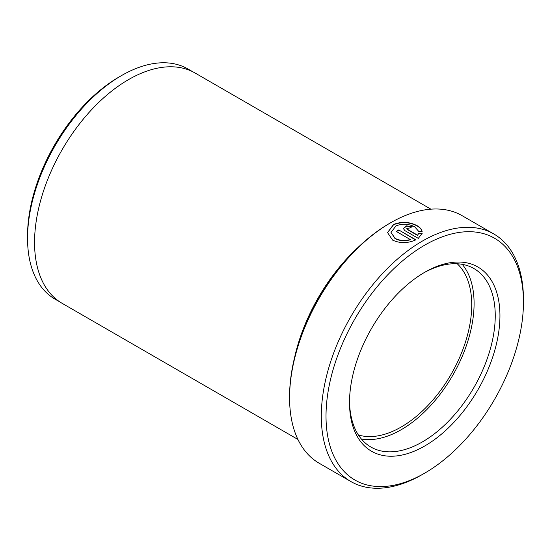 <?xml version="1.0" encoding="UTF-8"?>
<svg xmlns="http://www.w3.org/2000/svg" width="551" height="551" viewBox="0 0 551 551"><rect width="100%" height="100%" fill="white"/><g stroke="black" fill="none" stroke-linecap="round" stroke-linejoin="round"><path stroke-width="0.83" d="M424.731 272.284L424.731 272.284A106.371 61.416 -60 0 1 499.943 315.709A106.371 61.416 -60 0 1 424.731 445.986A106.371 61.416 -60 0 1 349.513 402.561A106.371 61.416 -60 0 1 424.731 272.284L424.731 272.284M349.527 401.19A103.044 59.494 120 0 0 370.857 447.019A103.044 59.494 120 0 0 422.383 441.916A103.044 59.494 120 0 0 489.701 351.111A103.044 59.494 120 0 0 473.901 268.537A103.044 59.494 120 0 0 423.547 272.979M361.38 439.009A103.044 59.494 120 0 0 401.224 429.704A103.044 59.494 120 0 0 465.306 348.618A103.044 59.494 120 0 0 462.227 264.335M422.135 231.73C421.687 229.567 420.027 227.646 417.148 225.965C409.524 222.019 401.665 221.605 393.579 224.718L387.539 232.605M418.65 231.303L414.689 226.826C408.704 223.754 402.485 223.43 396.038 225.869L391.003 232.398L395.067 238.363C399.537 240.642 404.613 241.035 410.295 239.54L396.3 231.454A142.936 82.526 -60 0 1 398.752 229.946L415.86 239.823C407.816 243.425 400.074 243.528 392.615 240.119L387.539 232.57L393.579 224.443C401.665 221.337 409.524 221.75 417.148 225.696C420.02 227.377 421.687 229.292 422.135 231.461L418.65 231.303M410.295 239.54L410.295 239.809C404.627 241.304 399.551 240.918 395.067 238.638L391.003 232.398M289.578 397.808L289.578 396.451A141.27 81.562 -60 0 1 389.474 223.43L390.645 222.756A142.936 82.526 120 0 0 390.645 222.756A142.936 82.526 120 0 0 289.578 397.808A142.936 82.526 120 0 0 319.181 463.246L350.911 481.567A142.936 82.526 -60 0 1 329.002 367.028A142.936 82.526 -60 0 1 422.383 241.076A142.936 82.526 -60 0 1 493.848 233.996A142.936 82.526 -60 0 1 523.45 299.427A142.936 82.526 -60 0 1 523.443 300.798M27.55 238.335L27.55 235.621A129.575 74.805 -60 0 1 119.168 76.926L121.523 75.57A132.894 76.727 120 0 0 27.55 238.335A132.894 76.727 120 0 0 55.072 299.172L60.025 302.031M422.383 474.487L424.731 473.13A139.61 80.604 120 0 0 523.45 302.141A139.61 80.604 120 0 0 424.731 245.147A139.61 80.604 120 0 0 326.013 416.129A139.61 80.604 120 0 0 424.731 473.13L422.383 474.487A142.936 82.526 -60 0 1 350.911 481.567M358.57 246.931A132.963 76.768 120 0 0 294.482 357.943M297.939 439.464L62.091 303.298A132.963 76.768 -60 0 1 41.711 196.755A132.963 76.768 -60 0 1 128.576 79.585A132.963 76.768 -60 0 1 195.054 73.001L430.903 209.166M358.398 434.973A99.724 57.573 120 0 0 401.224 426.991A99.724 57.573 120 0 0 464.438 345.146A99.724 57.573 120 0 0 457.24 263.771M493.848 233.996L462.117 215.675A142.936 82.526 120 0 0 390.652 222.756L389.474 223.43M407.334 229.25L417.658 235.208L418.65 233.19L422.135 233.307L418.312 238.376L404.882 230.628L403.36 228.513L406.562 225.889L412.238 226.709A142.936 82.526 120 0 0 409.786 227.949L406.824 228.555L407.334 229.526L406.824 228.555M192.919 71.844L187.967 68.992A132.894 76.727 120 0 0 121.523 75.57L119.168 76.926M422.135 233.583L418.65 233.459L417.658 235.208M411.976 226.84L406.604 226.158L403.373 228.534M417.658 235.484L407.334 229.526M415.599 239.947L398.752 229.946M398.752 230.215A142.936 82.526 120 0 0 396.52 231.585M523.45 302.141L523.45 299.427"/></g></svg>
